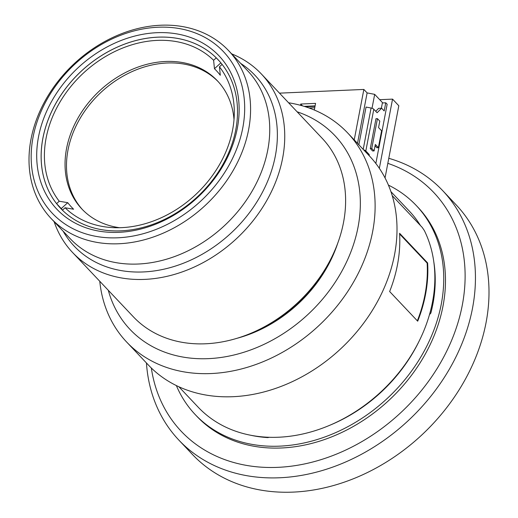 <?xml version="1.0" encoding="UTF-8"?>
<svg xmlns="http://www.w3.org/2000/svg" width="518" height="518" viewBox="0 0 518 518"><rect width="100%" height="100%" fill="white"/><g stroke="black" fill="none" stroke-linecap="round" stroke-linejoin="round"><path stroke-width="0.78" d="M72.501 252.421L133.372 316.815A129.914 102.655 -43.4 0 0 254.202 331.844A129.914 102.655 -43.4 0 0 343.518 222.481A129.914 102.655 -43.4 0 0 322.19 138.325L261.325 73.932A129.914 102.655 136.6 0 1 282.647 158.087A129.914 102.655 136.6 0 1 144.742 279.383A129.914 102.655 136.6 0 1 72.501 252.421A129.914 102.655 136.6 0 1 54.125 221.665M231.65 53.853A129.914 102.655 136.6 0 1 261.325 73.932M240.637 63.364A124.365 98.265 136.6 0 1 265.417 186.26A124.365 98.265 136.6 0 1 143.35 271.944A124.365 98.265 136.6 0 1 63.112 231.177M337.775 243.104A122.714 96.963 136.6 0 1 237.108 338.267M255.16 331.41A120.493 95.208 -43.4 0 0 329.914 260.742M30.983 139.277A122.144 96.51 136.6 0 1 114.951 36.461A122.144 96.51 136.6 0 1 228.555 50.583A122.144 96.51 136.6 0 1 248.608 129.707A122.144 96.51 136.6 0 1 164.633 232.524A122.144 96.51 136.6 0 1 51.029 218.402A122.144 96.51 136.6 0 1 30.983 139.277M51.029 218.402L70.202 238.675A122.144 96.51 -43.4 0 0 183.806 252.803A122.144 96.51 -43.4 0 0 267.774 149.98A122.144 96.51 -43.4 0 0 247.727 70.862L228.555 50.583M33.068 137.128A117.703 93 136.6 0 1 158.009 27.234A117.703 93 136.6 0 1 242.78 127.901A117.703 93 136.6 0 1 117.839 237.794A117.703 93 136.6 0 1 33.068 137.128M297.118 111.797A141.006 111.415 136.6 0 1 358.067 226.994A141.006 111.415 136.6 0 1 235.852 354.532A141.006 111.415 136.6 0 1 108.294 290.294M99.767 281.274A152.124 120.202 -43.4 0 0 126.586 341.971A152.124 120.202 -43.4 0 0 268.078 359.563A152.124 120.202 -43.4 0 0 372.662 231.507A152.124 120.202 -43.4 0 0 347.688 132.971A152.124 120.202 -43.4 0 0 288.591 102.778M126.586 341.971L148.478 365.125A152.124 120.202 -43.4 0 0 289.963 382.718A152.124 120.202 -43.4 0 0 394.548 254.662A152.124 120.202 -43.4 0 0 369.574 156.119L347.688 132.971M237.341 128.14A111.597 88.177 136.6 0 1 118.881 232.329A111.597 88.177 136.6 0 1 38.507 136.888A111.597 88.177 136.6 0 1 156.967 32.692A111.597 88.177 136.6 0 1 237.341 128.14M42.877 138.241A108.262 85.548 -43.4 0 0 60.651 208.372A108.262 85.548 -43.4 0 0 161.344 220.888A108.262 85.548 -43.4 0 0 235.774 129.753A108.262 85.548 -43.4 0 0 218 59.628A108.262 85.548 -43.4 0 0 117.308 47.106A108.262 85.548 -43.4 0 0 42.877 138.241M219.697 61.487L216.265 57.854A108.262 85.548 -43.4 0 0 115.922 47.766A108.262 85.548 -43.4 0 0 42.903 138.261A108.262 85.548 -43.4 0 0 56.585 203.645L61.26 208.592A108.262 85.548 -43.4 0 0 62.497 210.127M330.678 424.883A141.019 111.428 -43.4 0 0 418.997 341.394M67.741 202.674A99.501 78.619 136.6 0 0 73.588 209.214L65.087 207.763A104.681 82.712 -43.4 0 0 112.717 227.616A104.681 82.712 -43.4 0 0 232.601 129.921A104.681 82.712 -43.4 0 0 234.298 112.691A104.681 82.712 -43.4 0 0 219.457 66.816L220.305 75.259A99.501 78.619 136.6 0 0 214.458 68.713L213.61 60.276A104.681 82.712 -43.4 0 0 116.621 50.66A104.681 82.712 -43.4 0 0 46.096 138.118A104.681 82.712 -43.4 0 0 59.233 201.224L67.741 202.674L61.26 208.592M234.006 119.548A93.272 73.698 -43.4 0 0 217.43 80.84A93.272 73.698 -43.4 0 0 165.559 61.48A93.272 73.698 -43.4 0 0 66.55 148.569A93.272 73.698 -43.4 0 0 81.863 208.987A93.272 73.698 -43.4 0 0 119.58 227.713M390.922 191.634L409.395 211.182A143.24 113.183 136.6 0 1 420.441 225.518M433.819 261.953A143.24 113.183 136.6 0 1 432.912 303.969A143.24 113.183 136.6 0 1 430.846 313.099L429.487 314.633M269.25 437.283L267.838 437.6A143.24 113.183 136.6 0 1 250.531 435.217M195.215 414.568L196.95 416.407A152.124 120.202 -43.4 0 0 338.442 434A152.124 120.202 -43.4 0 0 443.019 305.944A152.124 120.202 -43.4 0 0 418.052 207.401L416.31 205.562A152.124 120.202 136.6 0 1 441.284 304.105A152.124 120.202 136.6 0 1 336.7 432.161A152.124 120.202 136.6 0 1 195.215 414.568A152.124 120.202 136.6 0 1 176.366 385.573M388.422 185.114A152.124 120.202 136.6 0 1 416.31 205.562M218.136 81.604A93.272 73.698 -43.4 0 0 166.997 63.002A93.272 73.698 -43.4 0 0 79.688 119.108A93.272 73.698 -43.4 0 0 82.589 209.738M151.334 368.02A173.776 137.309 -43.4 0 0 303.302 464.193A173.776 137.309 -43.4 0 0 462.309 305.096A173.776 137.309 -43.4 0 0 387.827 163.345M146.439 362.969A181.553 143.454 -43.4 0 0 178.839 440.08A181.553 143.454 -43.4 0 0 347.695 461.078A181.553 143.454 -43.4 0 0 472.507 308.249A181.553 143.454 -43.4 0 0 442.709 190.65A181.553 143.454 -43.4 0 0 388.791 158.301M178.839 440.08L192.398 454.422A181.553 143.454 -43.4 0 0 293.35 492.1A181.553 143.454 -43.4 0 0 486.065 322.597A181.553 143.454 -43.4 0 0 456.267 204.992L442.709 190.65M216.265 57.854L213.61 60.276M59.233 201.224L56.585 203.645M220.869 62.859L214.458 68.713M222.112 64.394L219.457 66.816M62.432 210.185L65.087 207.763M392.223 195.668L422.189 227.37L424.365 230.594A144.904 114.497 136.6 0 1 368.971 402.085A144.904 114.497 136.6 0 1 198.129 407.142L178.852 386.752M417.702 321.199L389.646 291.524A144.904 114.497 -43.4 0 0 399.585 233.275L427.635 262.95A144.904 114.497 136.6 0 1 417.702 321.199M427.635 262.95L427.13 263.092A144.354 114.064 136.6 0 1 417.346 320.83M399.624 233.994L427.13 263.092M354.228 139.886L363.85 89.439L279.493 93.149M300.498 105.303L300.738 104.034L315.579 103.38L314.309 110.023M382.381 102.946L385.748 102.797L387.153 104.28L375.854 163.481M379.344 168.324L392.547 99.119L379.713 99.683M385.042 177.92L398.815 105.75L392.547 99.119M381.377 108.236L382.452 102.583L374.676 94.354L367.12 92.903L363.85 89.439M315.015 106.319L305.406 106.747M357.498 143.344L367.12 92.903M302.454 105.847L300.738 104.034M315.099 105.879L304.17 106.358M385.748 102.797L384.194 110.943L381.624 108.223L378.658 108.353L375.725 111.292M369.347 155.879L369.146 154.468L365.831 150.958L373.789 109.246L377.104 112.756L381.624 108.223M370.286 148.511L372.623 150.984L374.106 150.919L371.769 148.446L370.286 148.511L375.971 118.713L377.454 118.648L371.769 148.446M375.077 145.823L376.89 147.74L378.38 147.675L381.598 130.795L378.561 127.577L379.791 121.121L377.454 118.648M374.676 94.354L372.021 108.262M309.091 107.99L314.743 107.744M368.058 154.519L369.146 154.468M365.831 150.958A3.328 1.379 -169.2 0 0 363.655 149.857M366.051 107.058L358.857 144.781L366.051 107.058L371.089 108.022L363.202 149.378M373.789 109.246A3.328 1.379 -169.2 0 0 371.089 108.022M378.38 147.675L375.336 144.464L374.106 150.919"/></g></svg>
